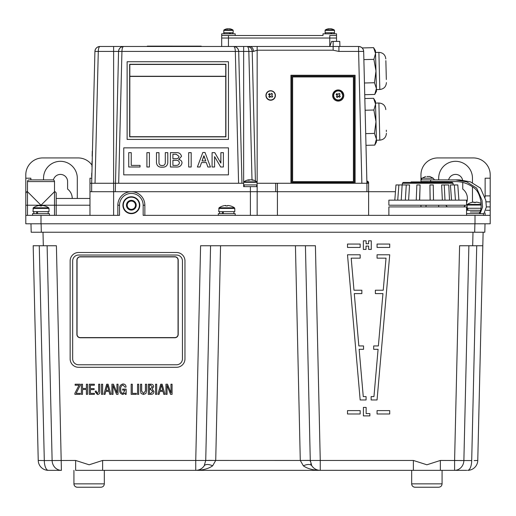 <?xml version="1.0" encoding="UTF-8"?>
<svg xmlns="http://www.w3.org/2000/svg" width="516" height="516" viewBox="0 0 516 516"><rect width="100%" height="100%" fill="white"/><g stroke="black" fill="none" stroke-linecap="round" stroke-linejoin="round"><path stroke-width="0.77" d="M388.877 215.353L388.877 206.91L466.561 206.91L466.561 215.353M483.447 213.663L483.447 215.353L483.447 213.663M144.854 215.353L144.854 205.22L144.854 215.353L218.313 215.353L218.313 213.663L235.199 213.663L235.199 215.353L250.402 215.353L250.402 191.707L257.155 191.707L257.155 215.353M43.531 179.884L43.531 178.201A16.886 16.886 0 0 1 60.417 161.308A16.886 16.886 0 0 1 77.303 178.201L77.303 198.46M25.8 215.353L25.8 223.796L490.2 223.796L490.2 215.353L143.164 215.353L143.164 205.22A11.823 11.823 0 0 0 131.348 193.397A11.823 11.823 0 0 0 119.525 205.22L119.525 215.353L25.8 215.353L25.8 193.397L25.8 205.22L27.49 205.22L27.49 215.353M54.509 181.574L27.49 181.574A1.69 1.69 0 0 1 29.18 179.884L52.819 179.884A1.69 1.69 0 0 1 54.509 181.574L54.509 191.707L40.996 205.22L27.49 191.707L27.49 205.22L54.509 205.22L54.509 191.707A1.69 1.69 0 0 1 56.199 193.397L56.199 205.22L56.199 193.397M27.49 181.574L27.49 191.707C27.084 191.275 26.516 191.836 25.8 193.397M472.469 182.806L472.469 178.201A16.886 16.886 0 0 0 455.583 161.308A16.886 16.886 0 0 0 438.697 178.201L438.697 179.884M463.852 206.91A11.823 11.823 0 0 0 465.284 205.22M466.561 202.852A11.823 11.823 0 0 0 462.755 189.069L462.755 182.341M131.348 196.777A8.443 8.443 0 0 0 122.905 205.22A8.443 8.443 0 0 0 131.348 213.663A8.443 8.443 0 0 0 139.791 205.22A8.443 8.443 0 0 0 131.348 196.777M119.525 205.22L117.835 205.22L117.835 215.353L117.835 205.22A13.513 13.513 0 0 1 131.348 191.707A13.513 13.513 0 0 1 144.854 205.22A13.513 13.513 0 0 0 131.348 191.707M53.419 179.994A7.179 7.179 0 0 1 67.596 181.574L67.596 189.069A11.823 11.823 0 0 1 72.24 198.46M32.553 215.353L32.553 213.663L49.439 213.663L49.439 215.353M89.971 215.353L89.971 191.707L113.617 191.707L113.617 215.353L117.835 215.353M434.472 179.884L433.208 178.201L420.959 178.201L420.959 174.821A16.886 16.886 0 0 1 437.852 157.935L473.314 157.935A16.886 16.886 0 0 1 490.2 174.821L490.2 223.796M485.137 212.953L485.137 215.353M490.2 178.201L485.137 178.201L485.137 197.241M448.404 181.574L448.404 182.419M462.594 180.058A7.179 7.179 0 0 0 448.604 179.884M445.882 205.22A11.823 11.823 0 0 0 447.308 206.91M438.697 181.574L438.697 181.916M438.697 205.22L438.697 206.91M472.469 202.278L472.469 186.811M426.029 205.22L426.029 206.91M420.959 205.22L420.959 206.91M420.959 178.201L420.959 179.884L430.66 179.884L420.959 179.884L420.959 181.574L430.66 181.574L420.959 181.574L420.959 182.419M486.033 201.84L490.2 201.84M30.863 179.884L30.863 178.201L25.8 178.201L25.8 195.906M54.509 215.353L54.509 205.22L56.199 205.22L56.199 215.353M91.938 165.075A16.886 16.886 0 0 0 78.148 157.935L42.686 157.935A16.886 16.886 0 0 0 25.8 174.821L25.8 178.201M91.616 178.201L89.971 178.201L89.971 183.264L91.661 183.264L94.918 51.419C95.292 48.427 96.982 46.782 99.981 46.479C98.982 46.782 98.421 48.427 98.292 51.419L95.034 183.264M361.858 183.264L358.601 51.419L363.67 51.419L366.921 183.264L275.731 183.264L275.731 191.707L250.402 191.707L250.402 186.644L243.649 186.644L243.649 183.264L113.617 183.264L113.617 191.707L250.402 191.707L115.3 191.707L118.557 51.419C118.938 48.427 120.621 46.782 123.621 46.479C120.621 46.782 118.938 48.427 118.557 51.419L121.937 51.419L118.68 183.264M250.402 186.644L257.155 186.644L257.155 191.707L277.421 191.707L277.421 215.353M395.456 191.707L368.611 191.707L368.611 183.264L366.921 183.264L366.921 191.707L277.421 191.707L368.611 191.707L368.611 215.353M466.561 213.663L479.506 213.663L466.561 213.663M431.582 183.264L453.048 183.264L452.203 182.419L403.228 182.419L402.383 183.264L431.582 183.264M433.505 200.15L433.259 184.954L433.524 200.15M442.367 200.15L441.612 184.954L448.759 184.954L449.5 200.15M451.539 200.15L450.416 184.954L457.795 184.954L458.898 200.15M433.64 205.22L466.561 205.22L466.561 200.15L388.877 200.15L388.877 205.22L433.64 205.22M447.901 181.916L447.901 182.419L447.901 181.916L447.108 181.916L447.108 182.419M447.108 181.916L444.044 181.916L444.044 182.419M444.044 181.916L439.774 181.916L444.044 181.916L439.987 181.916L439.987 182.419M439.987 181.916L443.721 181.916L437.291 181.916L437.291 182.419M439.774 181.916L439.774 182.419M397.726 200.15L398.894 184.954L409.549 184.954L408.608 200.15M394.811 200.15L395.978 184.954L398.894 184.954M405.344 200.15L406.266 184.954M416.947 184.954L420.089 184.954L419.656 200.15M419.508 200.15L420.024 187.353M430.17 200.15L429.925 184.954L433.272 184.954M444.992 200.15L444.25 184.954M455.447 200.15L454.344 184.954M430.105 200.15L429.951 187.353M419.811 182.419L419.811 181.916L415.78 181.916L415.78 182.419M415.78 181.916L414.696 181.916L414.696 182.419M412.194 181.916L414.696 181.916L412.194 181.916M414.696 181.916L414.413 182.419M420.476 181.916L420.476 182.419M420.959 181.916L424.565 181.916L424.565 182.419M417.225 182.419L417.225 181.916L418.231 181.916L418.231 182.419M425.881 181.916L427.783 181.916L424.262 181.916L425.881 181.916L425.881 182.419M428.087 182.419L428.087 181.916L427.938 182.419M427.938 181.916L427.783 182.419M430.447 181.916L432.498 181.916L429.892 181.916L430.447 181.916L430.273 182.419M431.382 181.916L431.479 182.419M432.498 181.916L432.498 182.419M436.31 182.419L436.31 181.916L432.537 181.916L432.537 182.419M413.245 181.916L412.568 181.916L413.245 181.916M411.052 181.916L414.413 181.916L411.052 181.916M414.413 181.916L413.348 181.916L413.348 182.419M431.731 182.419L429.892 182.419M446.701 181.916L446.701 182.419M470.263 211.973L479.506 211.973L470.263 211.973M480.093 213.663L482.576 206.993L481.976 200.169L476.655 188.108L466.632 181.864L455.583 179.884L459.375 179.884L470.424 181.864L480.448 188.108L485.769 200.169L486.369 206.993L483.885 213.663L479.506 213.663L479.506 211.973L479.945 211.973C482.776 206.542 480.506 193.577 475.094 188.74C469.212 183.948 462.704 181.561 455.563 181.574L434.453 181.574M455.563 181.574L430.66 181.574L430.66 179.884L455.583 179.884M426.906 176.511L429.828 176.511L426.906 176.511M37.552 211.644L37.552 213.663M36.61 211.644L36.61 213.663M32.979 208.425L49.014 208.425L49.02 211.644L32.979 211.644L33.301 207.8L48.691 207.8A13.513 13.513 0 0 0 44.711 205.916A13.281 0.381 116.5 0 0 44.666 205.942A13.48 13.474 90 0 0 42.493 205.51L42.544 205.51A13.48 13.474 -90 0 1 44.679 205.929M40.996 205.916A13.281 11.881 176.4 0 1 41.119 205.916A13.281 11.881 176.4 0 1 41.751 205.929M40.248 205.929A13.48 0.426 90 0 0 40.177 205.51L40.08 205.51A13.48 0.426 90 0 0 40.009 205.942A13.281 11.881 -176.4 0 1 40.88 205.916A13.281 11.881 -176.4 0 1 41.751 205.942A13.48 0.426 -90 0 1 41.822 205.51L42.493 205.51M40.177 205.51L40.177 205.936M37.32 205.929A13.281 0.381 -116.5 0 0 37.287 205.916A13.281 0.381 -116.5 0 0 37.275 205.942A13.48 13.474 90 0 1 39.448 205.51L40.08 205.51L40.08 205.936M480.86 210.283L466.561 210.283M475.004 202.543A13.281 11.874 175 0 1 475.165 202.536A13.281 11.874 175 0 1 475.713 202.549A13.48 0.587 -90 0 1 475.804 202.137L476.481 202.137A13.48 13.468 90 0 1 478.655 202.562A13.281 0.516 116.5 0 1 478.713 202.543A13.281 0.516 116.5 0 1 478.732 202.562M478.68 202.549A13.48 13.468 -90 0 0 476.558 202.137L476.481 202.137M475.707 202.562A13.281 11.874 -175 0 0 474.843 202.536A13.281 11.874 -175 0 0 473.972 202.562A13.48 0.587 90 0 1 474.069 202.137L473.443 202.137A13.48 13.468 90 0 0 471.269 202.562A13.281 0.516 -116.5 0 1 471.289 202.543A13.281 0.516 -116.5 0 1 471.327 202.549M481.112 208.27L466.98 208.27L467.309 204.426L481.112 204.426M474.294 202.549A13.48 0.587 90 0 0 474.198 202.137L474.198 202.556M474.198 202.137L474.069 202.562M218.739 208.425L234.774 208.425L234.78 211.644L218.739 211.644L219.061 207.8L234.451 207.8A13.513 13.513 0 0 0 230.471 205.916A13.281 0.381 116.5 0 0 230.426 205.942A13.48 13.474 90 0 0 228.253 205.51L228.304 205.516M226.756 205.916A13.281 11.881 176.4 0 1 226.879 205.916A13.281 11.881 176.4 0 1 227.511 205.929M230.439 205.929A13.48 13.474 -90 0 0 228.304 205.51M223.08 205.929A13.281 0.381 -116.5 0 0 223.047 205.916A13.281 0.381 -116.5 0 0 223.035 205.942A13.48 13.474 90 0 1 225.208 205.51L225.84 205.51A13.48 0.426 90 0 0 225.769 205.942A13.281 11.881 -176.4 0 1 226.64 205.916A13.281 11.881 -176.4 0 1 227.511 205.942A13.48 0.426 -90 0 1 227.582 205.51L228.253 205.51M226.008 205.929A13.48 0.426 90 0 0 225.937 205.51L225.937 205.936M223.312 211.644L223.312 213.663M222.37 211.644L222.37 213.663M366.889 181.825L368.366 181.825A10.978 10.978 0 0 0 366.863 180.903M248.873 180.226L248.699 179.826A10.978 10.978 0 0 0 243.894 181.825L256.91 181.825A10.978 10.978 0 0 0 252.105 179.826L251.943 179.826A10.939 6.166 -90 0 1 252.963 180.226M248.867 180.007A10.939 9.043 -90 0 1 249.68 179.826L250.292 179.826A10.939 6.166 -90 0 0 249.234 180.252A10.855 8.024 -131.5 0 0 248.506 180.219A10.855 8.024 -131.5 0 0 247.796 180.252A10.939 6.166 90 0 1 248.854 179.826M243.649 184.928L257.155 184.928L256.91 181.825M250.292 179.826L251.124 179.826A10.939 9.043 90 0 1 252.679 180.252A10.855 5.47 121.1 0 1 253.659 180.252A10.939 9.043 -90 0 0 252.105 179.826M411.671 483.86A3.38 3.38 90 0 0 415.051 487.233L438.697 487.233C440.748 487.033 441.87 485.911 442.07 483.86L411.671 483.86C411.871 485.911 413 487.033 415.051 487.233C413 487.033 411.871 485.911 411.671 483.86L411.671 470.347L411.671 483.86M466.774 470.347L320.255 470.347A10.133 10.133 -90 0 1 311.812 465.819A10.133 4.902 -33.6 0 0 303.369 465.819L300.28 460.453L306.82 460.401M39.268 245.745L44.305 460.569L75.633 460.453L75.633 470.347L102.626 470.347L102.626 460.453L195.745 460.453L200.589 245.745L315.411 245.745L305.427 245.745L310.271 460.427L300.28 460.453L295.436 245.745M100.949 487.233L77.303 487.233A3.38 3.38 90 0 1 73.93 483.86L104.329 483.86C104.129 485.911 103 487.033 100.949 487.233M73.93 470.347L73.93 483.86C74.13 485.911 75.252 487.033 77.303 487.233C75.252 487.033 74.13 485.911 73.93 483.86L73.93 470.347M99.259 487.233L89.126 487.233M208.703 460.362L215.72 460.453L212.631 465.819C208.509 468.728 202.878 470.237 195.745 470.347L102.626 470.347M204.11 465.929L204.188 465.819A10.133 4.902 -146.4 0 1 212.631 465.819M204.188 465.819L205.729 460.478L195.745 460.453L195.745 470.347A10.133 10.133 0 0 0 204.188 465.819A10.133 10.133 -90 0 1 195.745 470.347L320.255 470.347C313.122 470.237 307.491 468.728 303.369 465.819M220.564 245.745L215.72 460.453L205.729 460.478L210.573 245.745L200.589 245.745M307.297 460.362L310.271 460.427L311.812 465.819C313.876 468.728 316.689 470.237 320.255 470.347L413.374 470.347L413.374 460.453L426.9 464.787L440.367 460.453L471.695 460.569L476.732 245.745M315.411 245.745L320.255 460.453L205.729 460.427M33.192 245.745L38.236 460.453L33.192 245.745L56.405 245.745L61.404 470.347A10.133 9.282 -90 0 1 52.122 460.569L47.117 245.745M61.004 470.347L48.362 470.347A10.133 10.133 -90 0 1 38.236 460.453L44.305 460.569A10.133 4.057 -90 0 0 48.362 470.347A10.133 10.133 -90 0 1 38.236 460.453L33.185 245.68M30.986 223.796L31.186 232.239L30.986 223.796L31.186 232.239L474.688 232.239L474.888 223.796M484.814 232.239L485.014 223.796L484.814 232.239L474.688 232.239M474.146 460.588L477.764 460.453L483.124 232.239L482.808 245.745L472.682 245.745L472.998 232.239M462.355 460.588L454.596 460.453L459.595 245.745L472.682 245.745M468.883 245.745L463.878 460.569A10.133 9.282 -90 0 1 454.596 470.347L440.367 470.347L440.367 460.453M457.434 470.347L458.008 470.347M461.278 470.347L463.516 470.347M471.695 460.569A10.133 4.057 -90 0 1 467.638 470.347A10.133 10.133 90 0 0 477.764 460.453L482.815 245.68M75.633 460.453L89.152 464.787L102.626 460.453M54.722 470.347L56.109 470.347M59.108 470.347L59.624 470.347M311.806 465.806L310.793 463.678M310.348 461.588L310.284 460.853M205.729 460.478L209.18 460.401M104.329 483.86L104.329 470.347L195.745 470.347M359.142 349.319L363.548 349.319L363.548 345.939L358.846 345.939L354.279 293.604L361.858 293.604L361.858 290.231L353.982 290.231L351.19 258.148L360.168 258.148L360.168 254.775L347.5 254.775L360.168 399.965L366.076 399.965L366.076 396.591L363.264 396.591L359.142 349.319M358.846 345.939L354.279 293.604M389.722 254.775L377.054 254.775L377.054 258.148L386.033 258.148L383.24 290.231L375.364 290.231L375.364 293.604L382.943 293.604L378.376 345.939L373.681 345.939L373.681 349.319L378.086 349.319L373.958 396.591L371.146 396.591L371.146 399.965L377.054 399.965L389.722 254.775M382.943 293.604L378.376 345.939M347.5 410.607L347.5 413.98L360.168 413.987L360.168 410.607L347.5 410.607L347.5 413.987M389.722 410.607L377.054 410.607L377.054 413.987L389.722 413.987L389.722 410.607L377.054 410.607M389.722 244.062L377.054 244.062L377.054 247.435L389.722 247.435L389.722 244.062M347.5 247.435L360.168 247.435L360.168 244.062L347.5 244.055L347.5 247.435M360.168 244.062L347.5 244.062M366.102 240.817L363.361 240.817L363.361 249.422L366.025 249.422L366.025 246.1L368.65 246.1L368.65 249.422L371.268 249.422L371.268 240.817L368.566 240.817L368.566 243.752L366.102 243.752L366.102 240.817M366.134 407.401L363.406 407.401L363.406 415.89L369.869 415.89L369.869 413.587L366.134 413.587L366.134 407.401M74.878 393.295L79.038 385.226L75.13 385.226L75.13 384.227L80.257 384.22L80.257 385.278L76.136 393.353L80.257 393.353L80.257 394.359L74.878 394.359L74.878 393.295L79.038 385.226M75.13 384.227L80.257 384.227M87.514 384.22L87.514 394.359L86.385 394.359L86.385 389.477L82.508 389.477L82.508 394.359L81.38 394.359L81.38 384.227L82.508 384.227L82.508 388.477L86.385 388.477L86.385 384.227L87.514 384.227M86.385 394.359L86.385 389.477M94.389 394.359L89.262 394.359L89.262 384.227L94.351 384.227L94.351 385.226L90.39 385.226L90.39 388.606L94.093 388.606L94.093 389.606L90.39 389.606L90.39 393.353L94.389 393.353L94.389 394.359M97.434 394.482L95.266 391.915L95.266 391.102L96.395 391.102L96.395 392.07L97.485 393.482L98.646 391.212L98.646 384.227L99.769 384.227L99.769 391.967C99.794 393.579 99.014 394.418 97.434 394.482M102.645 394.359L101.523 394.359L101.523 384.227L102.645 384.227L102.645 394.359M108.102 384.22L110.901 394.353L109.76 394.359L108.992 391.354L105.78 391.354L105.045 394.359L103.897 394.359L106.664 384.227L108.102 384.22L110.901 394.359M106.038 390.354L108.734 390.354L107.386 385.097L106.038 390.354M113.456 384.22L117.016 392.915L116.906 384.227L118.035 384.227L118.035 394.359L116.551 394.359L112.933 385.413L113.03 394.359L111.907 394.359L111.907 384.227L113.456 384.22L117.016 392.915M126.162 394.359L125.24 394.359L125.175 392.915L122.847 394.482C120.357 393.811 119.299 392.044 119.66 389.167C119.325 386.226 120.467 384.497 123.092 383.975C125.007 384.11 125.994 385.149 126.039 387.103L124.917 387.103L123.001 384.975C121.144 385.697 120.402 387.213 120.789 389.535C120.512 391.592 121.241 392.908 122.976 393.482L125.027 390.102L122.66 390.102L122.66 389.103L126.162 389.103L126.162 394.359M132.296 384.22L132.296 393.353L136.295 393.353L136.295 394.359L131.167 394.359L131.167 384.22L132.296 384.227M131.167 394.359L131.167 384.227M140.552 390.773L140.552 384.227L141.674 384.227L141.674 390.973L143.48 393.482L145.428 390.973L145.428 384.227L146.557 384.227L146.557 390.773L145.918 393.495L143.48 394.482L141.029 393.444L140.552 390.773M150.82 393.353L152.807 391.502L150.633 389.477L149.434 389.477L149.434 393.353L150.82 393.353L152.807 391.509M153.936 391.47L153.936 391.47C153.865 393.327 152.897 394.295 151.033 394.359L148.305 394.359L148.305 384.227L150.93 384.227C152.665 384.207 153.542 385.059 153.562 386.781L152.188 389.012L153.936 391.47M149.434 388.606L150.575 388.606L152.433 386.807L150.511 385.104L149.434 385.104L149.434 388.606M156.69 394.359L155.561 394.359L155.561 384.227L156.69 384.227L156.69 394.359M138.675 394.359L137.546 394.359L137.546 384.227L138.675 384.227L138.675 394.359M162.14 384.22L164.946 394.353L163.798 394.359L163.03 391.354L159.818 391.354L159.083 394.359L157.941 394.359L160.702 384.227L162.14 384.22L164.946 394.359M160.076 390.354L162.772 390.354L161.424 385.097L160.076 390.354M167.494 384.22L171.054 392.915L170.951 384.227L172.073 384.227L172.073 394.359L170.59 394.359L166.971 385.413L167.068 394.359L165.946 394.359L165.946 384.227L167.494 384.22L171.054 392.915M176.524 252.498L78.58 252.498A8.443 8.443 180 0 0 70.137 260.941L70.137 358.859A8.443 8.443 180 0 0 78.58 367.302L176.524 367.302A8.443 8.443 180 0 0 184.967 358.859L184.967 260.941A8.443 8.443 180 0 0 176.524 252.498L78.58 252.498M70.137 260.941L70.137 358.859M182.438 260.941L182.438 260.941A5.908 5.908 180 0 0 176.524 255.033L78.58 255.033A5.908 5.908 180 0 0 72.672 260.941L72.672 358.859A5.908 5.908 180 0 0 78.58 364.773L176.524 364.773A5.908 5.908 180 0 0 182.438 358.859L182.438 260.941A5.908 5.908 180 0 0 176.524 255.033L78.58 255.033A5.908 5.908 180 0 0 72.672 260.941L72.672 358.859M76.89 334.381A3.38 3.373 180 0 0 80.27 337.761L174.84 337.761A3.38 3.373 180 0 0 178.214 334.381L178.214 260.096A3.38 3.373 180 0 0 174.84 256.723L80.27 256.723A3.38 3.373 180 0 0 76.89 260.096L76.89 334.381A3.38 3.373 180 0 0 80.27 337.761L174.84 337.761A3.38 3.373 180 0 0 178.214 334.381L178.214 260.096M178.046 260.096L178.046 260.096A3.206 3.206 180 0 0 174.84 256.891L80.27 256.891A3.206 3.206 180 0 0 77.058 260.096L77.058 334.381A3.206 3.206 180 0 0 80.27 337.587L174.84 337.587A3.206 3.206 180 0 0 178.046 334.381L178.046 260.096A3.206 3.206 180 0 0 174.84 256.891L80.27 256.891A3.206 3.206 180 0 0 77.058 260.096L77.058 334.381M269.842 93.964A2.954 2.954 -0 0 0 269.416 95.215M269.436 95.234L269.926 94.028M221.693 46.479L221.693 38.036L336.529 38.036L336.529 35.501L329.769 35.501L336.529 35.501L336.529 33.811L323.016 33.811L323.016 35.501L221.693 35.501L235.199 35.501L235.199 33.811L221.693 33.811L221.693 38.036L336.529 38.036L336.529 41.409M228.446 35.501L228.446 46.479L358.601 46.479A5.063 5.063 0 0 1 363.67 51.419C363.29 48.427 361.6 46.782 358.601 46.479L358.601 51.419L338.928 51.419L333.149 50.213L257.155 50.213L253.504 51.419A5.063 3.741 -90 0 0 249.77 46.479L247.145 46.479C250.144 46.782 251.834 48.427 252.214 51.419L255.407 180.903L252.214 51.419A5.063 5.063 0 0 0 247.145 46.479C248.144 46.782 248.712 48.427 248.835 51.419L253.504 51.419M329.769 35.501L329.769 46.479L331.607 41.409L339.78 41.409L339.902 46.479M274.899 97.021A2.954 2.954 -0 0 0 275.015 94.234M275.112 94.647L275.305 95.615M337.393 93.964A2.954 2.954 -0 0 0 336.961 95.215M338.928 51.419L338.928 46.479M238.579 183.264L235.328 51.419C235.199 48.427 234.638 46.782 233.638 46.479C236.638 46.782 238.321 48.427 238.702 51.419A5.063 5.063 0 0 0 233.638 46.479L247.145 46.479M99.981 46.479A5.063 5.063 0 0 0 98.072 46.853A5.063 5.063 0 0 1 99.981 46.479L123.621 46.479A5.063 5.063 0 0 0 118.557 51.419A5.063 5.063 0 0 1 123.621 46.479C122.621 46.782 122.06 48.427 121.937 51.419L238.702 51.419L241.959 183.264M123.621 46.479L233.638 46.479M188.688 167.01L191.191 166.997L188.688 167.01L188.688 152.646L191.191 152.646L191.191 167.01M179 156.342L176.169 154.252L172.905 154.252L172.905 158.689L176.066 158.689C177.807 158.741 178.788 157.96 179 156.335L176.169 154.239L172.905 154.239L172.905 158.689M170.403 152.646L176.066 152.646C179.013 152.446 180.826 153.671 181.503 156.335L178.671 159.528C180.619 159.825 181.742 160.889 182.045 162.714C181.458 165.888 179.394 167.319 175.846 166.997L170.403 166.997L170.403 152.646M179.439 162.714C179 160.94 177.762 160.128 175.737 160.282L172.905 160.282L172.905 165.397L175.408 165.397C177.704 165.655 179.046 164.759 179.439 162.714M182.045 162.714L182.045 162.727C181.458 165.9 179.394 167.326 175.846 167.01L170.403 166.997M162.134 167.178C158.812 167.377 156.929 165.92 156.477 162.811L156.477 152.646L158.98 152.646L158.98 162.798C159.141 164.669 160.192 165.591 162.134 165.565C164.082 165.591 165.133 164.669 165.288 162.798L165.288 152.646L167.79 152.646L167.79 162.798C167.339 165.907 165.455 167.365 162.134 167.165L162.134 167.178C165.455 167.377 167.339 165.92 167.79 162.811L167.79 162.811M162.134 167.165C158.812 167.365 156.929 165.907 156.477 162.798M158.98 152.659L158.98 162.798M149.401 152.646L149.401 166.997L146.899 166.997L146.899 152.646L149.401 152.646M149.401 166.997L146.899 166.997M140.042 167.01L128.729 167.01L128.729 152.646L131.232 152.646L131.232 165.397L140.042 165.397L140.042 167.01M140.042 166.997L128.729 166.997M123.743 174.866L228.446 174.866L228.446 147.866L123.743 147.866L123.743 174.866L123.743 147.853L228.446 147.853L228.446 174.866M207.838 167.01L206.316 162.559L201.524 162.559L200.002 167.01L197.389 167.01L202.833 152.478L205.007 152.478L210.451 166.997L207.838 167.01L210.444 166.997M207.838 166.997L206.316 162.559M206.316 162.546L201.524 162.559M201.524 162.546L200.002 167.01M200.002 166.997L197.389 166.997M202.072 160.953L205.768 160.953L204.026 155.832L202.072 160.953L203.814 155.845L205.768 160.953M214.585 167.01L212.082 166.997L212.082 152.646L214.798 152.646L220.784 163.05L220.893 152.646L223.396 152.646L223.396 166.997L220.674 166.997L214.585 156.587L214.585 167.01L212.082 167.01M220.674 166.997L214.585 156.6M223.396 166.997L220.674 167.01M220.893 163.05L220.893 152.659M131.232 152.659L131.232 165.397M165.288 162.798L165.288 152.659M181.503 156.348L178.697 159.534M99.685 46.485L98.072 46.853A5.063 5.063 0 0 0 94.918 51.419L113.617 51.419L113.617 183.264L91.661 183.264L91.661 191.707L113.617 191.707M277.421 191.707L277.421 183.264M275.731 183.264L257.155 183.264M257.155 186.644L257.155 184.928M89.971 191.707L89.971 183.264M179.439 162.727C179 160.953 177.762 160.141 175.737 160.295L172.905 160.295L172.905 165.397M332.639 95.518A5.573 5.573 0 0 0 338.212 101.091A5.573 5.573 0 0 0 343.785 95.518A5.573 5.573 0 0 0 338.212 89.971A5.573 5.573 0 0 0 332.639 95.531A5.573 5.573 0 0 1 338.212 89.945A5.573 5.573 0 0 1 343.785 95.518M355.105 183.264L355.105 75.259L290.927 75.259L290.927 183.264M353.415 181.619L353.415 76.948L292.617 76.948L292.617 181.619L353.415 181.619L292.617 181.619M354.26 182.464L354.26 76.104L291.772 76.104L291.772 182.464L354.26 182.464L354.26 76.104L291.772 76.104L291.772 182.464M334.684 92.628A4.515 4.515 0 0 0 335.394 98.975A4.515 4.515 0 0 0 341.74 98.266A4.515 4.515 0 0 0 341.031 91.919A4.515 4.515 0 0 0 334.684 92.628M333.484 95.512A4.728 4.728 0 0 0 340.263 99.775A4.728 4.728 0 0 0 342.94 95.512L342.94 95.454A4.728 4.728 0 0 0 336.168 91.197A4.728 4.728 0 0 0 335.265 99.149A4.728 4.728 0 0 0 342.94 95.454L341.166 91.764C340.902 90.494 334.594 89.255 333.484 95.454L333.484 95.512M338.541 96.511L339.302 95.557L340.328 96.311A8.282 3.58 129.2 0 1 339.947 96.802A8.282 3.58 129.2 0 1 339.547 97.285L338.567 96.498A1.142 1.142 0 0 1 338.109 96.55L337.329 97.537A8.282 3.548 -141.8 0 1 336.348 96.756L337.167 95.795L338.122 96.55M339.315 95.112L340.083 94.086A8.282 3.838 39.1 0 0 339.102 93.306L338.322 94.28A1.142 1.142 0 0 0 337.857 94.331L336.883 93.557A8.282 3.806 -51.9 0 0 336.484 94.041A8.282 3.806 -51.9 0 0 336.103 94.531L337.077 95.312A1.142 1.142 0 0 0 337.129 95.77L336.348 96.756M340.328 96.311L339.347 95.525A1.142 1.142 0 0 0 339.296 95.06M229.523 28.922L229.53 28.767A8.424 5.257 -90 0 1 230.265 28.986M229.614 33.811L229.614 32.74M230.271 33.811L230.271 32.74M330.937 33.811L330.937 32.74M331.595 33.811L331.595 32.74M229.581 28.767A8.424 6.579 -90 0 1 230.562 29.006A8.282 4.625 122.5 0 0 230.181 28.986A8.282 4.625 122.5 0 0 229.781 29.006A8.424 6.579 90 0 0 228.801 28.767L228.343 28.767A8.424 5.257 -90 0 0 227.556 29.006A8.282 5.792 -128.6 0 0 226.582 29.006A8.424 5.257 90 0 1 227.363 28.767L227.304 28.767A8.443 8.443 0 0 0 223.931 29.999L223.718 30.38L233.174 30.38L233.174 32.74L223.718 32.74L223.931 29.999L232.961 29.999A8.443 8.443 0 0 0 229.588 28.767L229.53 28.767M228.343 28.767L228.091 28.767A8.424 6.579 -90 0 0 227.175 28.986M328.698 28.922L328.686 28.767A8.424 5.257 90 0 0 327.905 29.006A8.282 5.792 -128.6 0 1 328.879 29.006A8.424 5.257 -90 0 1 329.666 28.767L330.124 28.767A8.424 6.579 90 0 1 331.104 29.006A8.282 4.625 122.5 0 1 331.504 28.986A8.282 4.625 122.5 0 1 331.885 29.006A8.424 6.579 -90 0 0 330.904 28.767L330.853 28.767M328.686 28.767L328.634 28.767A8.443 8.443 0 0 0 325.254 29.999L325.041 30.38L334.497 30.38L334.497 32.74L325.041 32.74L325.254 29.999L334.284 29.999A8.443 8.443 0 0 0 330.911 28.767M329.666 28.767L329.414 28.767A8.424 6.579 -90 0 0 328.499 28.986M373.597 47.659L375.551 53.464L373.887 59.353L375.983 71.008L374.461 82.747L376.416 88.552L374.751 94.441L376.48 91.267L375.48 50.749L373.597 47.659L362.161 47.943M385.865 60.63L386.329 79.528M374.751 94.441L364.735 94.692M374.461 82.747L364.444 82.992M373.887 59.353L363.87 59.604M373.597 98.317L375.551 104.122L373.887 110.018L375.983 121.666L374.461 133.412L376.416 139.21L374.751 145.106L376.48 141.926L375.48 101.407L373.597 98.317L364.831 98.537M386.329 130.193L386.361 131.548M374.751 145.106L365.986 145.325M374.461 133.412L365.696 133.625M373.887 110.018L365.122 110.231M228.446 61.746L127.123 61.746L127.123 139.404L228.446 139.41L228.446 61.746M228.446 139.404L127.123 139.41M225.911 136.875L225.911 64.281L129.658 64.281L129.658 136.875L225.911 136.875L225.911 64.281L129.658 64.281L129.658 136.875M225.744 64.448L129.826 64.448L129.826 76.265L225.744 76.265L225.744 64.448M225.744 76.265L129.826 76.265M129.826 136.708L225.744 136.708L225.744 76.439L129.826 76.439L129.826 136.708L225.744 136.708M91.732 173.789L91.7 175.079L91.732 173.789M91.661 176.511L91.745 173.131L91.661 176.511M92.229 153.684L92.261 152.059M91.667 176.246L91.745 173.047L91.667 176.246M91.977 163.894L91.906 166.578L91.971 163.894M91.971 163.985L92.035 161.327L91.971 163.985M91.654 176.549L91.674 175.988L91.654 176.549M91.996 162.766L91.983 163.449L91.996 162.766M92.216 154L92.196 154.626L92.216 154M92.158 156.251L92.287 151.182L92.164 156.251M91.68 175.679L91.745 173.047L91.68 175.679M91.719 174.034L91.706 174.608L91.719 174.034M92.241 153.104L92.287 151.182L92.241 153.104M91.68 175.788L91.745 173.131L91.68 175.788M147.286 46.479L147.286 46.137L201.234 46.156L200.279 46.479M201.234 46.156L201.234 46.479M197.944 46.137L197.944 46.479M275.396 95.486A4.728 4.728 0 0 0 268.63 91.248A4.728 4.728 0 0 0 265.94 95.486M265.94 95.454L265.94 95.512A4.728 4.728 0 0 0 272.712 99.775A4.728 4.728 0 0 0 275.396 95.512L275.396 95.454A4.728 4.728 0 0 0 268.617 91.197A4.728 4.728 0 0 0 267.714 99.149A4.728 4.728 0 0 0 275.396 95.454M267.14 92.628A4.515 4.515 0 0 0 267.849 98.975A4.515 4.515 0 0 0 274.196 98.266A4.515 4.515 0 0 0 273.486 91.919A4.515 4.515 0 0 0 267.14 92.628M268.797 96.756L269.584 95.77A1.142 1.142 0 0 1 269.533 95.312L268.552 94.531A8.282 3.806 -51.9 0 1 268.933 94.041A8.282 3.806 -51.9 0 1 269.333 93.557L270.313 94.331A1.142 1.142 0 0 1 270.771 94.28L271.551 93.306A8.282 3.838 39.1 0 1 272.532 94.086L271.751 95.06A1.142 1.142 0 0 1 271.803 95.525L272.777 96.311A8.282 3.58 129.2 0 1 272.396 96.802A8.282 3.58 129.2 0 1 271.997 97.285L271.023 96.498A1.142 1.142 0 0 1 270.558 96.55L269.778 97.537A8.282 3.548 -141.8 0 1 268.797 96.756L269.623 95.795L270.571 96.55M124.691 200.672A8.056 8.056 0 0 0 126.801 211.876A8.056 8.056 0 0 0 137.998 209.76A8.056 8.056 0 0 0 135.889 198.563A8.056 8.056 0 0 0 124.691 200.672M129.374 200.834L129.232 200.827A4.876 4.876 0 0 0 126.484 204.852L126.543 204.975M134.154 201.317L129.232 200.827L126.484 204.852L128.736 209.257M127.929 202.885A4.134 4.134 0 0 1 133.676 201.801A4.134 4.134 0 0 1 134.76 207.548A4.134 4.134 0 0 1 129.013 208.638A4.134 4.134 0 0 1 127.929 202.885M133.496 209.554L136.147 205.458M133.321 209.599L136.205 205.587A4.876 4.876 0 0 0 134.096 201.195L133.954 201.182M129.232 200.827L126.484 204.852A4.876 4.876 0 0 0 128.6 209.244L133.457 209.612A4.876 4.876 0 0 0 136.205 205.587L134.096 201.195A4.876 4.876 0 0 0 129.232 200.827M128.6 209.244A4.876 4.876 0 0 0 133.457 209.612M56.199 205.22L89.971 205.22M40.996 223.796L40.996 215.353M143.164 205.22L144.854 205.22M475.004 223.796L475.004 215.353M485.137 195.906L490.2 195.906M486.369 206.91L490.2 206.91M486.085 210.283L490.2 210.283M49.014 208.425L48.691 207.8M466.98 210.283L466.98 208.425L467.838 208.425M466.98 205.052L481.151 205.052M234.774 208.425L234.451 207.8M366.902 182.316L368.611 182.316L368.366 181.825M252.008 180.026L248.835 51.419L243.649 51.419L243.649 182.316L257.155 182.316L257.155 46.479M43.002 232.239L43.318 245.745M41.112 223.796L41.312 232.239M454.596 470.347L454.596 460.453M320.255 470.347L320.255 460.453L413.374 460.453M243.649 46.479L243.649 51.419L238.702 51.419M333.149 41.409L333.149 50.213L329.769 50.213M118.557 51.419L113.617 51.419L113.617 46.479M98.072 46.853A5.063 5.063 0 0 0 94.918 51.419M376.441 89.578L379.821 89.494L378.899 52.355C383.014 52.651 385.317 54.844 385.82 58.94M376.441 140.236L379.821 140.152L378.899 103.013C383.014 103.316 385.317 105.509 385.82 109.598M56.199 198.46L89.971 198.46M453.048 183.264L453.183 184.954M434.472 181.916L434.472 181.574M401.222 200.15L402.145 184.954M416.857 184.954L416.244 200.15M402.383 183.264L402.254 184.954M420.959 179.884L422.23 178.201L425.603 176.511M433.208 178.201L429.828 176.511M48.162 213.663L48.162 211.644M33.837 213.663L33.837 211.644M37.287 205.916A13.513 13.513 0 0 0 33.301 207.8M466.98 208.425L467.309 207.8M467.838 210.283L467.838 208.27M481.022 203.433A13.513 13.513 0 0 0 478.713 202.543M471.289 202.543A13.513 13.513 0 0 0 467.309 204.426M223.047 205.916A13.513 13.513 0 0 0 219.061 207.8M233.922 213.663L233.922 211.644M219.597 213.663L219.597 211.644M368.611 183.264L368.611 182.316M113.617 182.316L113.862 181.825M244.12 184.928L244.12 186.644M256.684 184.928L256.684 186.644M243.649 183.264L243.894 181.825M442.07 470.347L442.07 483.86M467.638 470.347A10.133 10.133 0 0 0 477.764 460.453M38.236 460.453A10.133 10.133 0 0 0 48.362 470.347M122.015 46.743L123.285 46.492M360.51 46.853L358.897 46.485M249.054 46.853L247.441 46.485M235.548 46.853L233.935 46.485M233.174 30.38L232.961 29.999L233.174 30.38M223.963 32.74L223.963 33.811M232.929 32.74L232.929 33.811M325.286 32.74L325.286 33.811M334.252 32.74L334.252 33.811M334.497 30.38L334.284 29.999L334.497 30.38M379.821 89.494C383.91 88.991 386.103 86.688 386.407 82.573M378.899 52.355L375.525 52.438M379.821 140.152C383.91 139.655 386.103 137.346 386.407 133.238M378.899 103.013L375.525 103.097"/></g></svg>
